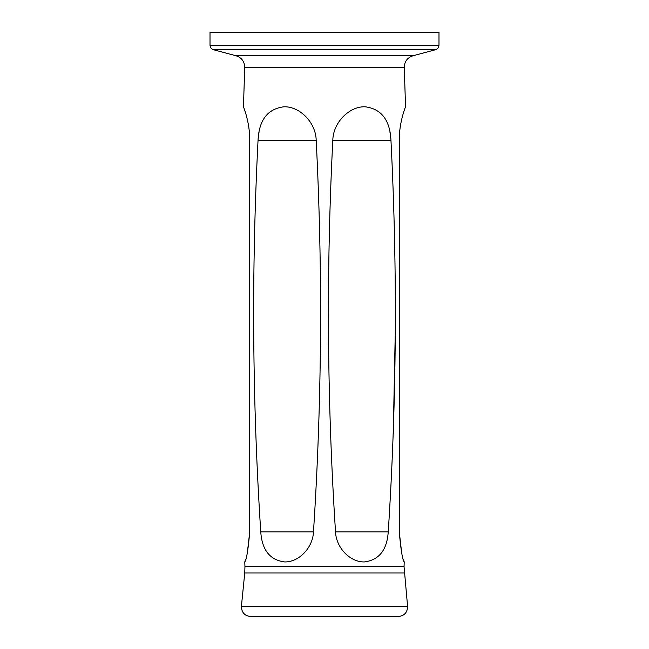 <?xml version="1.0" encoding="UTF-8"?>
<svg xmlns="http://www.w3.org/2000/svg" width="649" height="649" viewBox="0 0 649 649"><rect width="100%" height="100%" fill="white"/><g stroke="black" fill="none" stroke-linecap="round" stroke-linejoin="round"><path stroke-width="0.97" d="M243.456 106.793L244.73 67.48C244.551 61.582 241.671 57.68 236.082 55.79L213.48 49.73C211.306 49.008 210.154 47.507 210.016 45.219L438.984 45.219C438.846 47.507 437.694 49.008 435.52 49.73L213.48 49.73M249.735 531.888L249.735 140.476L249.735 531.888C248.145 550.019 246.49 560.03 244.778 561.92C246.482 560.055 248.137 550.044 249.735 531.888L247.285 553.143M407.58 606.271C407.499 612.429 404.4 615.852 398.283 616.55L250.717 616.55C244.6 615.852 241.501 612.429 241.42 606.271L407.58 606.271L404.051 566.65L244.949 566.65L244.778 561.92L245.582 559.454M249.735 140.476C249.995 122.572 243.359 106.395 243.456 106.793C243.326 106.314 249.995 122.547 249.735 140.476M389.935 131.966L390.844 138.675M395.184 336.206L393.262 434.116M258.034 140.46C258.975 120.089 267.607 108.862 283.938 106.777C299.765 106.306 315.925 122.531 316.201 140.46C322.821 271.047 321.912 401.528 313.475 531.904C312.867 547.829 298.824 562.253 284.66 561.937C269.968 560.071 262.001 550.06 260.76 531.904C252.307 401.48 251.398 270.998 258.034 140.46L316.201 140.46M399.265 140.476C399.005 122.572 405.641 106.395 405.544 106.793C405.674 106.314 399.005 122.547 399.265 140.476L399.265 531.888C400.855 550.019 402.51 560.03 404.222 561.92C402.518 560.055 400.863 550.044 399.265 531.888L399.265 140.476M404.051 566.65L404.222 561.92L403.418 559.454M401.715 553.143L399.265 531.888M259.065 131.966L258.156 138.675M388.24 531.904C396.693 401.48 397.602 270.998 390.966 140.46C390.025 120.089 381.393 108.862 365.062 106.777C349.235 106.306 333.075 122.531 332.799 140.46C326.179 271.047 327.088 401.528 335.525 531.904C336.133 547.829 350.176 562.253 364.34 561.937C379.032 560.071 386.999 550.06 388.24 531.904L335.525 531.904M438.984 45.219L438.984 32.45L210.016 32.45L210.016 45.219M236.082 55.79L412.918 55.79C407.329 57.68 404.449 61.582 404.27 67.48L244.73 67.48M404.254 572.986L244.746 572.986L241.42 606.271M260.76 531.904L313.475 531.904M390.966 140.46L332.799 140.46M404.27 67.48L405.544 106.793M412.918 55.79L435.52 49.73M244.949 566.65L244.746 572.986"/></g></svg>
